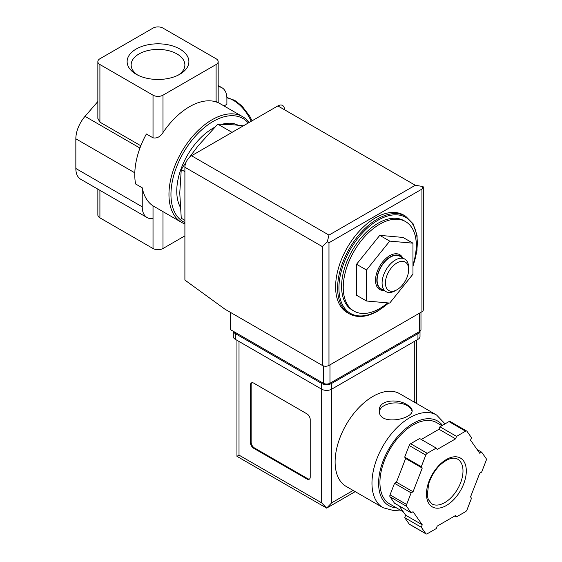 <?xml version="1.0" encoding="UTF-8"?>
<svg xmlns="http://www.w3.org/2000/svg" width="562" height="562" viewBox="0 0 562 562"><rect width="100%" height="100%" fill="white"/><g stroke="black" fill="none" stroke-linecap="round" stroke-linejoin="round"><path stroke-width="0.84" d="M218.168 86.703A23.478 13.551 120 0 1 222.032 87.791A23.478 13.551 120 0 1 226.893 98.54L226.893 104.286L224.02 105.944M184.898 223.936A61.033 35.237 -60 0 1 181.603 222.404A61.033 35.237 -60 0 1 181.603 151.93A61.033 35.237 -60 0 1 242.636 116.692A61.033 35.237 -60 0 1 249.107 122.516M216.103 101.413C218.857 102.818 218.857 102.979 216.103 101.905A61.033 35.237 -60 0 0 162.987 132.569C160.219 136.833 156.896 138.589 153.026 137.831L146.387 134.002A61.033 35.237 -60 0 0 135.604 183.971L142.242 187.806A61.033 35.237 120 0 0 153.026 205.868L181.603 222.404M387.731 302.897A51.641 29.814 -60 0 1 379.764 308.503A51.641 29.814 -60 0 1 353.948 311.067A51.641 29.814 -60 0 1 353.948 251.432A51.641 29.814 -60 0 1 405.588 221.618A51.641 29.814 -60 0 1 412.965 264.737M356.533 264.266L356.533 295.247L366.487 301L389.726 303.073L412.965 274.165L412.965 243.177L403.003 237.431L379.764 235.359L356.533 264.266L366.487 270.013L366.487 301M186.085 162.193L181.266 169.555L179.756 193.026L181.266 218.246L184.898 220.346M181.266 169.555L184.898 171.656M243.339 125.846L234.53 124.883L217.782 124.132L231.354 131.965M217.782 124.132L198.014 145.972L189.415 157.374M137.69 75.069A26.864 15.511 180 0 1 131.143 64.925A26.864 15.511 180 0 1 147.729 50.594A26.864 15.511 180 0 1 177.009 53.952A26.864 15.511 180 0 1 184.877 64.925A26.864 15.511 180 0 1 178.33 75.069M179.847 49.035A30.882 17.829 180 0 1 179.847 74.247A30.882 17.829 180 0 1 136.173 74.247A30.882 17.829 180 0 1 136.173 49.035A30.882 17.829 180 0 1 179.847 49.035M153.026 28.1L99.91 58.764A7.039 4.067 0 0 0 97.851 61.644A7.039 4.067 0 0 0 99.91 64.518L153.026 95.182A7.039 4.067 0 0 0 162.987 95.182L216.103 64.518A7.039 4.067 0 0 0 218.168 61.644A7.039 4.067 0 0 0 216.103 58.764L162.987 28.1A7.039 4.067 0 0 0 153.026 28.1M97.851 189.141L97.851 214.972A7.039 4.067 0 0 0 99.91 217.852L153.026 248.516A7.039 4.067 0 0 0 162.987 248.516L184.898 235.864M140.823 145.769L99.91 122.151L97.851 118.434L97.851 61.644M97.851 101.532L85.024 116.348A23.478 13.551 120 0 0 75.842 138.786L75.842 168.495A23.478 13.551 120 0 0 80.703 179.243L147.103 217.571A23.478 13.551 120 0 0 153.026 218.555L153.026 248.516M142.242 187.806L142.242 206.83A23.478 13.551 120 0 0 147.103 217.571M153.026 205.868L153.026 218.555M184.898 222.587A59.621 34.422 -60 0 1 185.615 149.106A59.621 34.422 -60 0 1 248.292 122.98M180.262 207.062A51.409 29.681 -60 0 1 214.656 127.3M222.383 124.188A51.409 29.681 -60 0 1 238.162 125.242M353.948 311.067L352.29 310.105A51.641 29.814 -60 0 1 352.29 250.476A51.641 29.814 -60 0 1 403.93 220.655L405.588 221.618M349.276 313.786L347.281 312.641A56.341 32.526 -60 0 1 347.281 247.582A56.341 32.526 -60 0 1 403.621 215.056L405.616 216.208A56.341 32.526 -60 0 0 349.276 248.734A56.341 32.526 -60 0 0 349.276 313.786C357.362 318.155 366.909 317.235 377.917 311.046L388.813 302.995M412.965 243.177L389.726 241.105L379.764 235.359M389.726 241.105L366.487 270.013M402.694 257.888A20.091 11.598 120 0 0 389.726 255.682A20.091 11.598 120 0 0 375.83 276.68A20.091 11.598 120 0 0 383.909 290.413M395.374 290.68L397.032 289.725A16.431 9.484 -60 0 1 385.413 283.016A16.431 9.484 -60 0 1 397.032 262.89A16.431 9.484 -60 0 1 408.651 269.598A16.431 9.484 -60 0 1 397.032 289.725L395.374 290.68A18.778 10.84 -60 0 1 385.982 291.615A18.778 10.84 -60 0 1 385.982 269.929A18.778 10.84 -60 0 1 404.759 259.082A18.778 10.84 -60 0 1 408.651 267.681L408.651 269.598M385.982 291.615L381.001 288.735A18.778 10.84 -60 0 1 381.001 267.048A18.778 10.84 -60 0 1 399.779 256.209L404.759 259.082M382.891 289.823A19.157 11.057 -60 0 1 380.811 266.943A19.157 11.057 -60 0 1 401.668 257.298M230.378 312.339L230.378 329.592L323.333 383.256A4.693 2.712 0 0 0 329.971 383.256L419.603 331.51A4.693 2.712 0 0 0 420.98 329.592L420.98 312.31M328.974 235.099L415.29 185.263L423.003 186.542L421.929 189.099L328.974 242.763L327.302 241.8L328.974 235.099L191.537 155.751A9.392 5.423 120 0 0 184.898 167.251L184.898 280.066L225.067 309.276L322.335 365.433A4.693 2.712 0 0 0 328.974 365.433L421.929 311.762A4.693 2.712 0 0 0 423.305 309.852L423.305 187.02M191.537 155.751L277.853 105.916A9.392 5.423 120 0 1 284.491 109.752M423.003 186.542L423.319 187.02M327.302 241.8L322.335 246.599L322.335 365.433M399.723 393.737A53.523 30.903 120 0 0 346.199 424.633A53.523 30.903 120 0 0 346.199 486.439L383.052 507.711A53.523 30.903 -60 0 1 383.052 445.912A53.523 30.903 -60 0 1 436.569 415.009L399.723 393.737M407.324 404.914C397.882 398.381 378.563 399.828 379.273 410.555C378.268 426.312 413.119 419.287 412.136 410.555C412.044 408.581 410.443 406.698 407.324 404.914M399.048 505.821L405.645 515.206L404.696 517.665L409.199 524.072A2.346 1.356 120 0 0 409.459 524.318L426.059 533.9A2.346 1.356 120 0 0 427.232 533.781L436.245 528.582L437.194 526.123L455.592 515.502L456.548 516.857L465.554 511.659A2.346 1.356 120 0 0 466.994 509.867L471.497 498.262L470.549 496.906L479.744 473.197L481.648 472.094L486.158 460.482A2.346 1.356 120 0 0 486.158 458.571L481.648 452.157L479.744 453.26L470.549 440.172L471.497 437.714L466.994 431.307A2.346 1.356 120 0 0 466.727 431.061A2.346 1.356 120 0 0 465.554 431.18L456.548 436.379L455.592 438.838L437.194 449.459L436.245 448.104L427.232 453.302A2.346 1.356 120 0 0 425.799 455.094L421.289 466.699L422.245 468.055L413.049 491.771L411.138 492.867L406.635 504.479A2.346 1.356 120 0 0 406.635 506.397L411.138 512.804L413.049 511.701L422.245 524.789L421.289 527.247L425.799 533.654A2.346 1.356 120 0 0 426.059 533.9M436.245 448.104L419.645 438.522L410.632 443.72A2.346 1.356 120 0 0 409.199 445.511L404.696 457.117L405.645 458.473L396.449 482.189L394.538 483.285L390.035 494.897A2.346 1.356 120 0 0 390.035 496.815L394.538 503.222L411.138 512.804M450.394 421.725A2.346 1.356 120 0 0 450.134 421.479A2.346 1.356 120 0 0 448.961 421.598L439.948 426.797L438.999 429.256L421.296 439.477M355.198 491.631L326.648 508.111L236.946 456.323L239.012 455.129L321.675 502.857L326.648 508.111L331.629 502.857L353.14 490.443M310.217 419.575A4.693 2.712 -120 0 0 306.901 413.829L253.785 383.158A4.693 2.712 -120 0 0 251.439 382.926A4.693 2.712 -120 0 0 250.462 385.075L250.462 442.575A4.693 2.712 -120 0 0 253.785 448.328L306.901 478.993A4.693 2.712 -120 0 0 309.248 479.224A4.693 2.712 -120 0 0 310.217 477.075L310.217 419.575M233.363 331.313A7.039 4.067 0 0 0 235.359 333.617L321.675 383.446A7.039 4.067 0 0 0 331.629 383.446L417.945 333.617A7.039 4.067 0 0 0 419.94 331.292M233.293 331.271L233.293 336.49A7.039 4.067 0 0 0 235.359 339.364L321.675 389.199A7.039 4.067 0 0 0 331.629 389.199L417.945 339.364A7.039 4.067 0 0 0 420.011 336.49L420.011 331.243M403.235 511.771L389.656 503.938A46.948 27.102 -60 0 1 389.656 449.726A46.948 27.102 -60 0 1 436.604 422.617L441.894 425.673M454.897 515.909L456.548 516.857M404.696 517.665L421.289 527.247M405.645 515.206L422.245 524.789M394.538 483.285L411.138 492.867M396.449 482.189L413.049 491.771M405.645 458.473L422.245 468.055M404.696 457.117L421.289 466.699M438.999 429.256L455.592 438.838M439.948 426.797L456.548 436.379M477.145 449.558L481.648 452.157M251.79 382.778A4.693 2.712 -120 0 0 251.13 384.696L251.13 442.196A4.693 2.712 -120 0 0 254.446 447.942L307.562 478.613A4.693 2.712 -120 0 0 309.557 478.993M412.037 411.356A16.431 9.484 0 0 0 407.324 405.68A16.431 9.484 0 0 0 390.091 403.474A16.431 9.484 0 0 0 379.336 411.553M99.91 190.328L99.91 217.852M99.91 64.518L99.91 122.151M139.952 148.059L85.024 116.348M142.242 206.83L75.842 168.495M134.803 172.822L75.842 138.786M153.026 95.182L153.026 137.831M162.987 95.182L162.987 132.569M216.103 64.518L216.103 101.905M162.987 211.656L162.987 248.516M388.532 302.967A55.399 31.985 -60 0 1 378.107 310.617A55.399 31.985 -60 0 1 339.42 280.6A55.399 31.985 -60 0 1 390.281 215.358A55.399 31.985 -60 0 1 412.965 265.896M399.582 290.814A55.399 31.985 -60 0 1 395.739 295.591M251.214 121.294A30.517 17.619 -120 0 0 226.879 97.83M421.929 189.099L421.929 311.762M328.974 242.763L328.974 365.433M322.335 246.599L184.898 167.251M415.29 185.263L277.853 105.916M419.603 331.51L419.603 313.104M323.333 383.256L323.333 365.869M329.971 383.256L329.971 364.857M239.012 455.129L239.012 341.471M321.675 502.857L321.675 383.446M417.945 339.364L417.945 333.617M235.359 339.364L235.359 333.617M331.629 502.857L331.629 383.446M414.292 402.146L414.292 341.471M396.365 507.809A48.824 28.191 -60 0 1 388.145 450.19A48.824 28.191 -60 0 1 442.484 425.336M409.199 524.072L425.799 533.654M390.035 496.815L406.635 506.397M390.035 494.897L406.635 504.479M409.199 445.511L425.799 455.094M410.632 443.72L427.232 453.302M448.961 421.598L465.554 431.18M444.739 502.604A25.824 14.907 -60 0 1 431.827 503.889L428.286 499.555L427.282 495.34L428.658 483.777C432.782 471.989 439.266 463.882 448.097 459.449C452.129 457.826 455.311 457.728 457.644 459.161A25.824 14.907 -60 0 1 461.606 479.85A25.824 14.907 -60 0 1 444.739 502.604M446.397 505.484A28.17 16.263 -60 0 1 429.143 480.939A28.17 16.263 -60 0 1 463.643 461.023A28.17 16.263 -60 0 1 446.397 505.484M251.13 384.696L250.462 385.075M251.13 442.196L250.462 442.575M254.446 447.942L253.785 448.328M307.562 478.613L306.901 478.993M242.636 116.692L218.168 102.565L218.168 61.644M222.032 87.791L218.168 85.557M393.555 298.317L401.689 288.187M412.965 266.444L417.004 250.315L417.095 235.647L413.182 223.88L405.616 216.208M252.064 120.802L249.732 116.208L241.955 105.979L234.818 100.401L226.865 97.472M416.358 403.34L416.358 340.284M236.946 456.323L236.946 340.284M445.041 423.86L436.569 415.009M383.052 507.711L393.955 510.626L400.186 510.015M450.134 421.479L466.727 431.061"/></g></svg>
